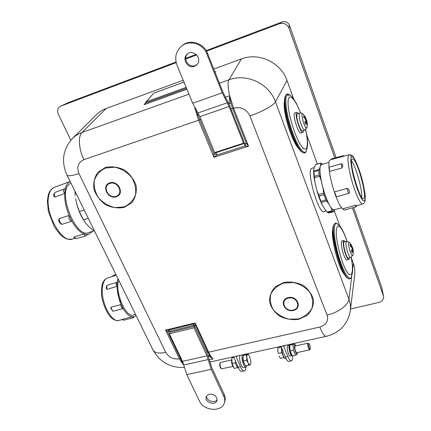 <?xml version="1.0" encoding="UTF-8"?>
<svg xmlns="http://www.w3.org/2000/svg" width="431" height="431" viewBox="0 0 431 431"><rect width="100%" height="100%" fill="white"/><g stroke="black" fill="none" stroke-linecap="round" stroke-linejoin="round"><path stroke-width="0.65" d="M350.532 309L378.897 302.438C382.329 301.382 383.876 299.303 383.542 296.189L352.407 207.834M334.806 157.967L289.012 28.204C287.062 24.044 283.884 22.541 279.493 23.705L206.546 51.192M196.687 54.909L185.745 59.031M176.182 62.635L60.69 106.166C57.695 107.89 56.908 110.584 58.32 114.242L70.835 140.237M72.532 138.421L96.517 114.619C99.243 111.909 102.454 109.867 106.161 108.499L183.229 80.241M213.781 69.046L241.382 58.928C258.805 52.043 280.974 62.522 287.003 80.489L293.689 98.914M306.689 134.747L317.302 164.001M334.316 210.894L339.768 225.925M351.287 257.673L353.328 263.303C354.756 267.29 355.192 271.309 354.638 275.35L350.376 310.266M361.733 197.312C362.546 190.362 355.904 166.506 351.615 160.973M92.546 231.312L89.12 234.178L87.353 234.523L84.174 233.979C79.891 232.271 75.786 228.015 71.869 221.195L69.089 215.457C65.932 207.71 64.467 200.404 64.682 193.541L65.318 188.697C66.25 184.953 67.861 182.55 70.161 181.478M70.916 183.013L68.879 184.452C57.711 194.155 76.589 239.227 88.732 232.524L93.996 230.854M83.808 220.424C80.807 215.715 78.49 210.398 76.858 204.477L79.336 211.513L84.153 209.929M79.336 211.513L83.49 219.902L86.098 223.651L89.788 227.525L94.664 231.307M88.29 218.345L83.49 219.902M74.935 191.192L75.22 195.647M76.858 204.477L75.635 198.831M136.013 315.384L134.289 316.564L132.225 316.823C129.187 316.386 126.159 313.633 123.147 308.569L121.122 304.534C118.563 298.521 117.194 292.466 117.011 286.362L117.184 282.24L117.911 278.582M118.692 280.161C114.544 292.358 126.218 318.875 133.766 314.829L135.506 314.355M117.404 291.291L119.608 297.342L120.766 303.699M330.448 159.766L330.173 159.842C329.079 160.386 328.659 162.837 328.923 167.185L329.37 171.419C330.308 177.868 331.956 184.716 334.327 191.962L336.099 196.935C338.615 203.346 340.819 207.327 342.71 208.884L355.112 205.323L356.098 206.778L344.304 210.156M353.226 159.034L352.364 158.845C348.086 159.626 360.106 201.907 363.678 198.691C367.427 197.7 357.919 161.722 353.226 159.034M314.307 175.956L314.851 181.92C313.86 176.694 313.477 172.578 313.714 169.572L314.673 166.291L315.982 164.389M326.051 210.98L324.155 211.486C318.8 215.392 305.687 169.572 311.818 168.316L312.092 168.235M325.901 210.813L322.178 204.924C320.271 200.954 318.525 196.218 316.952 190.723L314.851 181.92M334.946 209.59L333.766 211.707L332.36 211.276L331.31 208.292C332.942 210.393 334.149 210.829 334.935 209.595M323.557 193.277L323.202 188.988C324.775 194.505 326.509 199.257 328.395 203.249L325.782 199.93L323.557 193.277L318.563 194.656L316.952 190.723M321.073 180.158L319.118 174.9L318.687 170.439L319.85 167.794C319.657 170.8 320.066 174.921 321.073 180.158L322.135 184.57C324.344 193.417 326.919 200.49 329.86 205.781L331.31 208.292M322.323 164.286L320.75 164.523L320.567 163.053L315.945 164.4M322.512 164.233L320.567 163.053M318.563 194.656L322.178 204.924M333.729 211.718L329.004 212.946L327.652 212.526L325.141 209.935M319.463 176.247L314.495 177.664L313.714 169.572M328.395 203.249L329.86 205.781C331.692 208.89 333.141 210.226 334.208 209.784L341.643 207.812M320.75 164.523L320.303 166.15C319.5 169.685 320.114 175.821 322.135 184.57L323.202 188.988M321.58 164.502L320.303 166.15L319.85 167.794M352.154 252.431L352.833 249.899L353.264 252.663L353.145 249.953L352.154 246.742M351.34 244.819L352.202 247.098L350.204 244.318L350.328 246.112M350.204 244.318L350.22 246.02L352.046 248.003L352.224 248.768L351.319 250.734L352.17 252.722M346.529 241.376L345.91 243.294C345.786 247.927 349.412 258.638 350.71 257.528L352.914 255.044C352.391 258.465 348.544 248.391 348.636 243.79C348.652 242.357 348.948 241.899 349.536 242.405L349.73 242.621M350.586 257.566L348.528 258.131C346.643 259.554 342.042 242.287 344.186 241.872L344.31 241.845M349.439 257.883L348.873 259.5C348.232 259.699 347.375 258.584 346.308 256.149C343.868 250.653 342.316 240.827 343.809 240.525L345.236 241.651M348.717 259.532L346.982 259.947C346.33 260.152 345.473 259.036 344.401 256.607C341.955 251.122 340.415 241.301 341.923 240.994L342.069 240.956M344.87 274.978C338.809 270.011 330.017 235.768 332.964 228.775M337.047 223.603L335.523 223.069L334.257 224.222C329.693 230.806 342.025 277.187 348.798 278.776L350.042 278.846L351.109 277.586M333.939 224.783L333.734 225.154C329.279 231.592 341.244 276.605 347.86 278.178L348.059 278.302M305.988 118.676L306.139 119.064L305.627 119.457M305.347 117.076L306.01 118.891L303.753 115.756L303.807 117.41M303.753 115.756L303.672 117.291L305.741 119.624L305.935 120.421L304.857 122.199L305.865 124.5L306.646 121.795L307.228 125.432L307.335 124.688L306.861 121.073L305.978 118.633M304.927 122.108L305.865 124.5M307.109 123.557L307.071 127.307C305.967 132.597 299.329 110.918 303.02 114.048L303.208 114.237M304.717 130.189L302.535 130.954C301.829 131.164 300.86 129.93 299.626 127.242C296.975 120.324 296.189 115.831 297.266 113.768L297.352 113.746M303.575 130.588L302.955 132.387C300.482 134.133 293.99 112.992 296.808 112.34L298.419 113.445M302.848 132.425L300.989 133.001C298.484 134.752 291.992 113.639 294.842 112.976L294.939 112.944M298.963 148.84C294.292 144.805 287.003 126.111 284.913 112.453C284.094 107.281 283.948 103.435 284.482 100.913M303.025 147.914L302.734 148.738M288.932 94.47L288.398 94.179C287.256 93.683 286.383 94.077 285.769 95.359C284.67 97.907 284.697 102.815 285.839 110.083C288.533 127.635 298.467 151.373 303.451 152.833C304.598 153.317 305.466 152.94 306.064 151.696L306.312 151.216M285.327 96.28L285.263 96.409C284.191 98.898 284.212 103.672 285.322 110.735C287.93 127.775 297.584 150.823 302.454 152.262L302.772 152.445M288.366 95.537L287.843 95.256M233.3 366.932L233.241 366.846C231.937 364.782 231.399 362.439 231.614 359.826L231.781 358.888M233.834 357.358L231.97 357.962L231.792 358.818L232.153 363.505L233.877 367.783L234.351 368.381L237.476 367.708L235.283 362.827L235.541 361.42M238.16 367.498L237.476 367.708M232.153 363.505L235.283 362.827M231.97 357.962L233.888 357.536M295.941 345.84L295.424 345.096C292.504 342.376 296.242 357.611 297.417 353.199L297.498 352.52M295.181 346.007L294.799 346.621C294.863 349.783 295.51 351.804 296.738 352.687L309.598 349.902M297.401 353.275L297.104 354.584L295.547 355.203L293.457 350.144L292.945 344.498L294.513 343.949L294.826 344.353M291.809 355.349L291.291 354.691C289.815 352.348 289.163 349.676 289.33 346.675L289.346 346.61M294.513 343.949L289.654 345.22L290.144 350.866L292.245 355.914L295.547 355.203M289.33 346.675L289.654 345.22L292.945 344.498M293.457 350.144L290.144 350.866M292.094 355.726C290.408 356.539 287.784 345.64 289.562 345.22L289.67 345.193M244.135 370.929L242.028 371.377C240.762 371.694 239.431 370.304 238.031 367.201L233.71 356.782M291.997 355.742L290.354 356.098C288.673 357.073 285.985 346.045 287.795 345.608L287.924 345.581M283.431 345.786L287.903 356.453C289.244 359.648 290.44 361.108 291.485 360.839C292.337 360.381 292.697 358.716 292.574 355.839M290.095 345.015L289.831 344.369M219.869 363.419L219.767 363.662C219.519 365.574 219.912 367.115 220.941 368.284L221.383 368.629M232.982 366.485L221.577 368.774C220.295 367.32 219.805 365.402 220.112 363.021L220.672 362.385M250.772 363.608L250.578 364.594L250.072 364.847L250.772 363.608L250.869 361.722L249.662 356.534L248.741 354.961L247.647 354.401L248.159 354.19L248.843 355.09M246.823 357.488L246.257 354.805L247.647 354.401C247.038 354.67 246.769 355.699 246.823 357.488L248.04 362.74L246.516 360.375L246.823 357.488M248.692 365.294L248.04 362.74C248.762 364.308 249.441 365.009 250.072 364.847L245.476 365.984L243.294 361.081L246.516 360.375M243.294 361.081L243.052 355.516L246.257 354.805M243.052 355.516L248.159 354.19M244.889 364.664C243.256 362.347 242.664 359.718 243.111 356.793M310.363 348.598L310.272 348.948C309.55 350.425 307.723 343.087 308.973 343.722C309.873 344.822 310.336 346.449 310.363 348.598M308.343 343.291L308.009 343.189L307.729 343.782C307.847 346.955 308.494 348.986 309.673 349.886L310.245 348.997M281.179 346.896L277.995 347.801L277.763 350.699L277.844 348.512M280.031 357.768L279.04 356.028L280.543 358.43L284.201 357.585M278.426 353.42L277.763 350.699L278.426 353.42L281.761 352.693L283.878 357.714M281.319 347.111L281.761 352.693M281.944 351.087L282.515 353.587M281.298 347.074L278 347.801L277.833 348.571M281.648 347.855C281.497 352.154 284.223 359.454 285.645 358.581L286.022 358.5M246.99 365.66L246.128 367.067C244.043 368.225 240.907 357.951 242.394 354.858M244.232 354.454L244.695 354.982M245.923 367.115L243.704 367.589C241.608 368.747 238.472 358.484 239.981 355.392M291.227 360.892L288.959 361.377C287.897 361.652 286.696 360.192 285.349 357.003L281.475 347.424L280.7 346.389M245.993 367.104C245.821 369.238 245.304 370.488 244.447 370.859C243.192 371.177 241.861 369.782 240.466 366.679L236.468 357.353L236.317 356.205M243.596 143.173L229.098 106.543L222.234 92.8L206.858 54.02L207.548 53.309L222.849 91.943L229.583 105.417L244.102 142.155L243.596 143.173L214.681 152.569L199.871 116.634L192.722 103.224L177.028 65.221C174.415 57.878 175.783 51.628 181.128 46.473L181.774 45.912M194.516 66.288C187.889 69.149 181.516 58.902 187.086 54.258C193.093 48.25 203.023 58.993 196.854 64.769L194.516 66.288M187.447 53.945C182.534 58.837 188.923 68.265 195.243 65.534L197.236 64.338M207.548 53.309C203.788 42.852 189.618 38.725 181.914 45.794M206.858 54.02C203.082 43.526 188.859 39.377 181.128 46.473M195.378 108.854L194.693 107.976L197.705 114.932L198.664 114.145M197.705 114.932L199.79 119.705L200.905 119.15M230.946 103.413L229.653 95.72L233.586 108.203C240.994 106.479 246.44 109.054 249.926 115.928L327.081 315.104C328.632 321.014 326.202 325.001 319.797 327.048L208.658 352.192L195.157 322.921L192.862 324.198L195.502 325.448L195.157 322.921L165.59 330.092L167.81 332.123L168.823 330.017L165.59 330.092L179.361 358.818C173.375 359.605 168.839 357.461 165.746 352.38L78.965 173.569C76.481 167.039 78.113 162.406 83.873 159.664L198.61 120.227L213.948 157.326L216.793 155.079L213.814 153.668L213.948 157.326L248.542 146.163L246.268 143.14L244.932 145.98L248.542 146.163L233.586 108.203L232.578 108.434L230.946 103.413L229.087 103.305L229.292 104.706M170.315 332.156L169.852 331.18L193.853 325.389L194.306 326.375L170.024 332.236L169.34 333.75L193.988 327.829L194.596 326.315L207.618 354.449L211.793 367.67L224.26 394.564C225.262 396.779 225.467 398.934 224.874 401.029L224.416 402.629M193.988 327.829L206.977 355.877L211.249 369.308L223.764 396.267L224.26 394.564M194.306 326.375L194.596 326.315M209.45 394.246C214.557 394.214 217.073 396.299 216.992 400.507C215.538 406.088 204.127 402.236 206.19 396.87L207.381 395.189L209.45 394.246M206.568 396.084C206.018 400.776 214.924 403.739 217.149 399.591M169.34 333.75L182.545 361.361L186.79 374.625L199.526 401.18C203.68 411.082 222.137 412.332 224.384 402.748C224.977 400.647 224.772 398.486 223.764 396.267M209.73 355.505L208.55 355.877L213.167 358.985L209.73 355.505L207.828 352.132L206.46 351.965M209.267 359.853L213.167 358.985C211.583 357.509 210.08 355.246 208.658 352.192L207.828 352.132L195.502 325.448L193.853 325.389L192.862 324.198L168.823 330.017L169.852 331.18L167.81 332.123L181.952 361.738L182.631 361.544M186.165 87.348L146.368 101.77L144.062 104.701L186.93 89.206M146.368 101.77L153.592 93.268L145.683 102.319M214.87 71.805L215.171 71.772M225.251 97.261L229.653 95.72L229.087 103.305L228.721 103.435M181.952 361.738L183.719 365.035M132.225 316.823L133.147 317.841L134.289 316.564L132.225 316.823L122.372 319.263L121.989 319.452L123.675 320.179M112.453 276.433L113.294 275.366L115.923 274.531M121.122 304.534C120.761 306.813 121.434 308.154 123.147 308.569L121.122 304.534L111.225 307.19L110.826 308.165L112.593 311.085L113.267 311.198C112.162 310.632 111.484 309.296 111.225 307.19M123.147 308.569L113.267 311.198M106.479 288.727L107.227 289.325C106.554 287.272 106.624 285.898 107.443 285.214L107.244 285.306M117.184 282.24C115.772 283.119 115.718 284.487 117.011 286.362L117.184 282.24L107.443 285.214M117.011 286.362L107.227 289.325M65.318 188.697L64.725 188.853C63.093 189.823 63.082 191.386 64.682 193.541L65.318 188.697M64.682 193.541L54.952 197.048C54.112 194.602 54.22 193.013 55.276 192.285L55.34 192.258M54.01 196.45L54.952 197.048M356.098 206.778L357.003 205.539L355.112 205.323M344.304 210.15L342.71 208.884M84.174 233.979C84.422 235.439 85.015 236.064 85.947 235.838L87.353 234.523L84.174 233.979L74.347 236.834L73.9 237.287C74.762 238.316 75.678 238.731 76.632 238.537M349.002 190.631L348.889 190.303C348.76 189.247 348.146 188.606 347.052 188.369C347.537 190.691 348.119 192.361 348.808 193.379C349.557 192.813 349.66 192.005 349.115 190.955L349.002 190.631M336.099 196.935C336.18 195.706 335.587 194.047 334.327 191.962L336.099 196.935L348.808 193.379M334.327 191.962L347.052 188.369M342.844 165.466L341.541 163.737C341.228 164.195 341.406 165.606 342.069 167.977L342.844 165.466M329.37 171.419C329.494 168.86 329.354 167.449 328.945 167.18L329.37 171.419L342.069 167.977M341.74 163.699L328.923 167.185L341.557 163.732M69.089 215.457C68.427 218.436 69.353 220.349 71.869 221.195L69.089 215.457L59.23 218.625L58.659 219.912C58.519 220.958 59.262 222.337 60.895 224.061L62.026 224.325C60.335 223.226 59.403 221.324 59.23 218.625M71.869 221.195L62.026 224.325M330.889 159.648L331.547 158.85L343.281 155.677L343.119 156.356M241.382 58.928L228.931 79.837L219.406 83.253M287.003 80.489L275.452 101.824C269.197 83.695 246.586 73.006 228.931 79.837C227.6 82.434 227.843 87.73 229.653 95.72M106.161 108.499L81.998 132.511C78.297 133.858 75.096 135.867 72.397 138.55C62.872 149.336 61.035 161.431 66.891 174.824C67.597 176.371 71.621 175.95 78.965 173.569M188.977 94.157L81.998 132.511C77.898 136.201 78.717 149.185 83.873 159.664M145.161 103.435L144.062 104.701M215.15 72.5L215.791 71.546M74.978 238.268L72.645 238.946C62.522 244.135 45.115 214.606 48.509 196.935C49.333 191.903 51.208 188.74 54.134 187.447L54.629 187.264M122.113 319.592L119.349 320.276C112.238 323.692 101.069 303.37 102.325 288.711C102.75 282.898 104.383 279.363 107.217 278.103L107.831 277.903M350.635 176.047C354.309 191.289 360.731 205.679 362.87 203.922C364.238 203.146 364.998 202.107 365.154 200.808L365.283 196.272C364.852 191.644 363.602 185.276 361.517 177.168C357.412 163.263 353.598 156.604 352.353 155.817C351.604 154.971 350.457 154.627 348.916 154.794C347.17 156.48 347.742 163.565 350.635 176.047M351.351 156.528L350.015 155.047M349.153 154.729L330.173 159.842M353.264 175.735C356.028 186.413 359.718 196.11 362.503 200.124C364.103 201.622 365.019 200.835 365.256 197.754C365.035 193.514 364.168 188.121 362.665 181.58C360.063 171.57 356.615 162.293 353.808 157.865C352.143 155.979 351.125 156.415 350.748 159.179C350.861 163.301 351.701 168.817 353.264 175.735M315.718 164.615L320.545 163.209M319.118 174.9L314.361 176.263M313.951 171.807L318.687 170.439M318.805 169.518L313.876 170.94M327.652 212.526L332.36 211.276M333.68 211.707L329.004 212.946M332.026 210.764L327.118 212.068M319.107 196.094L323.902 194.78M321.413 202.398L326.396 201.045M325.782 199.93L320.993 201.229M352.935 249.005L352.057 249.28M352.757 248.24L352.192 248.337M352.03 246.882L351.324 247.087M352.779 250.072L351.588 250.287M337.71 224.001L337.107 223.635C333.098 221.545 333.276 236.242 337.834 253.234C342.327 270.259 349.223 282.052 351.378 277.133L352.59 271.913C352.957 270.334 352.499 265.474 351.222 257.323M346.993 241.328C344.784 234.814 342.629 230.202 340.528 227.498C337.317 223.764 335.577 227.595 336.53 237.233C337.575 245.293 339.542 253.552 342.429 262.01C349.509 281.777 355.031 277.305 351.146 257.361M305.649 119.042L305.778 119.398M299.674 113.089L299.588 113.116C298.538 115.152 299.324 119.602 301.948 126.466C303.16 129.133 304.114 130.367 304.809 130.157L307.066 127.35M305.789 118.611L305.159 118.832M306.592 121.93L305.003 122.318M306.667 120.281L305.924 120.448M306.861 121.073L305.234 121.687M300.66 112.981L296.291 103.192L293.015 98.015C291.437 96.091 290.144 94.944 289.131 94.578C285.828 93.608 285.004 98.807 286.658 110.169C288.883 124.37 296.102 143.76 301.269 149.762C303.688 152.633 305.412 153.032 306.446 150.958L307.615 145.312C307.669 143.448 307.626 138.238 305.676 129.683M300.552 112.976C294.653 97.32 287.73 91.442 288.075 103.607C288.247 115.492 296.135 139.827 301.991 146.777C307.357 153.635 308.962 144.439 305.59 129.747M289.088 95.935L288.576 95.655M383.358 295.547L381.677 287.143L353.614 207.489L381.624 287.008M289.411 25.213L336.051 157.633M282.348 21.9L282.305 21.916C285.597 21.044 287.978 22.17 289.438 25.289L289.012 28.204M68.394 102.6L176.042 61.999M185.729 58.341L196.17 54.403L185.729 58.341M336.061 157.627L289.438 25.251C287.989 22.137 285.613 21.022 282.316 21.911L206.207 50.616L282.305 21.916L279.493 23.705M67.942 102.788L60.96 106.053M284.034 346.863L284.32 345.587M285.349 357.003L287.903 356.453M240.466 366.679L238.031 367.201M236.883 356.076L236.468 357.353M229.098 106.543L199.871 116.634M227.229 102.799L197.921 112.981M222.234 92.8L192.722 103.224M243.892 142.586L244.253 143.501L216.136 152.633L215.942 152.159M194.882 107.912L198.61 120.227L199.79 119.705L213.814 153.668L216.136 152.633L216.793 155.079L244.932 145.98L244.253 143.501L246.268 143.14L232.578 108.434L230.908 108.774M182.545 361.361L206.977 355.877M183.714 365.014L208.157 359.573M186.79 374.625L211.249 369.308M207.823 354.928L208.556 355.871L208.221 355.952M183.751 365.208L179.361 358.818L180.928 357.983M145.215 103.235L186.548 88.274M153.926 93.112L184.005 82.116M298.737 319.301L307.055 315.406C311.36 311.177 313.515 306.123 313.531 300.235C312.082 294.368 308.639 289.427 303.208 285.408C296.986 282.434 290.537 281.448 283.857 282.45L275.544 286.583C271.368 290.952 269.37 296.049 269.542 301.872C271.115 307.605 274.558 312.405 279.859 316.279C285.898 319.172 292.191 320.179 298.737 319.301M298.548 318.913L289.099 319.204C282.709 317.588 277.456 314.458 273.346 309.808C270.377 304.582 269.58 299.238 270.959 293.77C273.68 288.738 278.038 285.139 284.034 282.968L293.683 282.547C300.267 284.18 305.638 287.407 309.803 292.218C312.723 297.6 313.402 303.025 311.828 308.488C308.93 313.429 304.507 316.904 298.548 318.913M293.382 310.46C302.686 308.364 297.471 295.267 288.172 297.584C278.895 299.809 284.207 312.728 293.382 310.46M124.193 207.365L131.73 202.78C135.366 197.985 136.837 192.355 136.148 185.896C134.041 179.511 130.13 174.21 124.419 170.003C118.067 166.964 111.731 166.118 105.423 167.465L97.918 172.303C94.427 177.254 93.118 182.922 93.985 189.306C96.194 195.539 100.084 200.684 105.66 204.736C111.818 207.688 117.997 208.561 124.193 207.365M293.188 310.061C284.659 312.168 279.724 300.165 288.344 298.101C296.986 295.946 301.829 308.111 293.188 310.061M123.934 206.923L114.872 207.591C108.526 206.05 103.095 202.807 98.575 197.856C95.084 192.237 93.672 186.397 94.341 180.341C96.35 174.722 100.111 170.606 105.622 168.004L114.867 167.19C121.402 168.742 126.967 172.082 131.557 177.211C135.022 183.013 136.32 188.94 135.463 194.995C133.271 200.523 129.429 204.499 123.934 206.923M116.311 196.789C125.006 194.144 118.396 179.948 109.727 182.841C101.069 185.632 107.755 199.618 116.311 196.789M116.041 196.342C108.095 198.971 101.878 185.966 109.927 183.38C117.975 180.691 124.123 193.875 116.041 196.342M319.797 327.048C322.517 333.702 324.758 336.767 326.515 336.255C339.736 332.732 347.655 324.349 350.279 311.101C350.823 307.12 350.371 303.149 348.921 299.195L275.452 101.824C273.83 105.261 261.644 112.044 249.926 115.928M327.081 315.104C338.071 312.69 348.469 305.029 348.921 299.195L351.718 276.406M165.746 352.38C158.716 353.819 154.433 352.935 152.903 349.735L67.042 175.142M353.328 263.303L352.628 269.03M133.034 317.868L123.783 320.152L122.372 319.263M85.947 235.843L76.756 238.505C75.969 238.704 75.166 238.149 74.347 236.834M349.115 190.955L348.889 190.303M342.877 165.741L342.812 165.192M343.318 155.672L344.482 155.99M87.218 234.728L88.387 234.389M71.837 239.173C68.691 239.404 66.676 239.162 65.787 238.44C64.472 237.767 64.65 238.219 60.081 234.405L54.478 227.083L48.38 211.481L47.362 200.749L48.434 194.403C49.802 190.841 51.698 188.525 54.134 187.447L70.156 181.473M118.536 320.47C115.88 320.75 107.987 320.578 102.136 298.99C100.827 291.561 101.797 284.772 102.74 283C103.833 280.5 105.326 278.868 107.217 278.103L116.262 275.22M362.59 204.003L356.992 205.609M311.818 168.316L314.291 167.6M322.496 164.238L322.108 163.839M321.31 164.583L328.993 162.347M352.159 252.447L351.384 250.637M353.199 251.289L353.264 252.663M344.186 241.872L346.405 241.403L349.536 242.405L351.577 245.234M352.914 255.044L353.258 252.744M353.145 249.948L352.65 247.755M352.197 247.098L351.529 247.324M352.833 249.899L351.701 250.072M341.923 240.994L343.809 240.525M347.079 241.322C344.628 234.06 342.257 229.012 339.973 226.173L336.428 223.226M333.734 225.154L334.257 224.222M297.266 113.768L299.588 113.116C300.779 112.771 301.921 113.084 303.02 114.048L305.514 117.383M307.222 122.695L306.586 119.84M306.646 121.795L304.949 122.167M306.01 118.891L305.401 119.145M294.842 112.976L296.808 112.34M289.131 94.578L288.398 94.179M285.263 96.409L285.769 95.359M176.042 61.994L68.319 102.626L60.69 106.166M381.839 287.73L383.542 296.189M295.424 345.096L294.513 343.965M287.795 345.608L289.562 345.22M219.842 363.468L220.203 362.778M231.592 359.987L220.564 362.412M248.741 354.961L248.396 354.481M308.973 343.722L308.219 343.205M295.1 346.028L308.009 343.189M183.994 82.095L153.781 93.139M326.078 336.352L209.795 362.067M184.258 367.454C170.487 367.939 160.143 362.255 153.231 350.398M113.294 275.366L112.297 276.486M106.484 288.748C105.961 287.396 106.258 286.227 107.378 285.236M54.02 196.488C53.293 195.205 53.713 193.805 55.281 192.285L64.725 188.853"/></g></svg>
